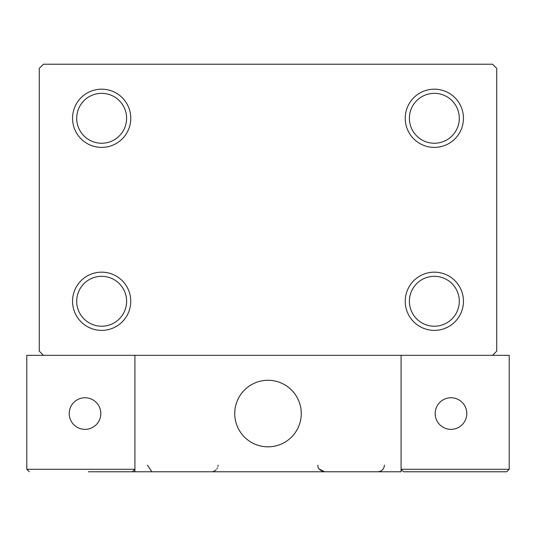 <?xml version="1.0" encoding="UTF-8"?>
<svg xmlns="http://www.w3.org/2000/svg" width="536" height="536" viewBox="0 0 536 536"><rect width="100%" height="100%" fill="white"/><g stroke="black" fill="none" stroke-linecap="round" stroke-linejoin="round"><path stroke-width="0.8" d="M405.236 301.272A29.112 29.112 0 0 0 434.348 330.377A29.112 29.112 0 0 0 463.452 301.272A29.112 29.112 0 0 0 434.348 272.161A29.112 29.112 0 0 0 405.236 301.272M459.298 301.272A24.951 24.951 0 0 1 434.348 326.223A24.951 24.951 0 0 1 409.39 301.272A24.951 24.951 0 0 1 434.348 276.315A24.951 24.951 0 0 1 459.298 301.272M405.236 118.289A29.112 29.112 0 0 0 434.348 147.4A29.112 29.112 0 0 0 463.452 118.289A29.112 29.112 0 0 0 434.348 89.177A29.112 29.112 0 0 0 405.236 118.289M459.298 118.289A24.951 24.951 0 0 1 434.348 143.239A24.951 24.951 0 0 1 409.39 118.289A24.951 24.951 0 0 1 434.348 93.338A24.951 24.951 0 0 1 459.298 118.289M72.548 118.289A29.112 29.112 0 0 0 101.652 147.4A29.112 29.112 0 0 0 130.764 118.289A29.112 29.112 0 0 0 101.652 89.177A29.112 29.112 0 0 0 72.548 118.289M126.61 118.289A24.951 24.951 0 0 1 101.652 143.239A24.951 24.951 0 0 1 76.702 118.289A24.951 24.951 0 0 1 101.652 93.338A24.951 24.951 0 0 1 126.61 118.289M72.548 301.272A29.112 29.112 0 0 0 101.652 330.377A29.112 29.112 0 0 0 130.764 301.272A29.112 29.112 0 0 0 101.652 272.161A29.112 29.112 0 0 0 72.548 301.272M126.61 301.272A24.951 24.951 0 0 1 101.652 326.223A24.951 24.951 0 0 1 76.702 301.272A24.951 24.951 0 0 1 101.652 276.315A24.951 24.951 0 0 1 126.61 301.272M492.564 64.226L43.436 64.226L39.275 68.387L39.275 351.174L43.436 355.328L492.564 355.328L496.725 351.174L496.725 68.387L492.564 64.226M234.728 413.551A33.272 33.272 0 0 1 268 380.285A33.272 33.272 0 0 1 301.272 413.551A33.272 33.272 0 0 1 268 446.823A33.272 33.272 0 0 1 234.728 413.551M401.075 471.774L134.925 471.774L134.925 355.328L26.8 355.328L26.8 469.275L134.925 469.275L134.925 355.328L401.075 355.328L401.075 471.774M273.648 446.341A33.272 33.272 0 0 0 300.783 407.903A33.272 33.272 0 0 0 262.352 380.768A33.272 33.272 0 0 0 235.217 419.199A33.272 33.272 0 0 0 273.648 446.341M506.708 471.774L509.2 469.275L509.2 355.328L401.075 355.328L401.075 469.275L509.2 469.275L506.708 471.774L403.568 471.774L401.075 469.275L403.568 471.774M134.925 471.774L88.346 471.774M29.292 471.774L26.8 469.275L29.292 471.774M134.925 469.275L132.432 471.774L134.925 469.275M435.178 413.551A15.805 15.805 0 0 0 450.977 429.356A15.805 15.805 0 0 0 466.782 413.551A15.805 15.805 0 0 0 450.977 397.752A15.805 15.805 0 0 0 435.178 413.551M85.023 429.356A15.805 15.805 0 0 0 100.822 413.551A15.805 15.805 0 0 0 85.023 397.752A15.805 15.805 0 0 0 69.218 413.551A15.805 15.805 0 0 0 85.023 429.356M147.4 465.121L151.561 471.285M319.081 468.9L324.555 471.774C319.724 470.474 317.506 468.256 317.902 465.121M384.439 465.121C384.051 469.161 381.826 471.378 377.786 471.774M211.445 471.774L212.202 471.727M218.098 465.121L217.964 466.427M217.502 467.868L216.98 468.806M216.109 469.864L214.065 471.231M213.495 471.446L212.986 471.593"/></g></svg>
